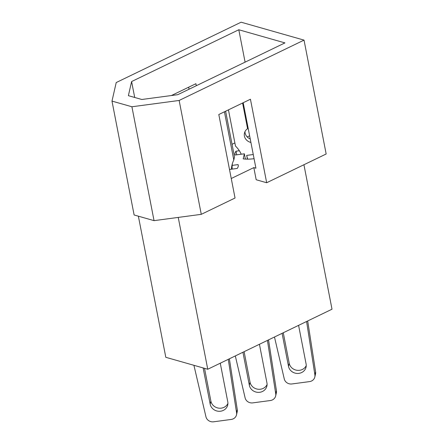 <?xml version="1.0" encoding="UTF-8"?>
<svg xmlns="http://www.w3.org/2000/svg" width="444" height="444" viewBox="0 0 444 444"><rect width="100%" height="100%" fill="white"/><g stroke="black" fill="none" stroke-linecap="round" stroke-linejoin="round"><path stroke-width="0.67" d="M179.143 100.461L201.276 214.335L235.043 198.018L218.809 114.513L250.438 99.228L266.672 182.739L326.168 153.99L304.029 40.115L241.109 22.2L116.217 82.545L111.988 101.099L131.912 106.771L179.143 100.461L304.029 40.115M138.373 216.184L165.806 357.303L207.753 369.247L178.238 217.416L201.276 214.335M231.246 178.51L253.824 167.604L256.182 179.753L266.672 182.739M177.75 94.689L284.943 42.896L238.8 29.759L131.607 81.552L128.388 95.671L141.814 99.489L177.75 94.689M243.195 102.731L255.922 168.204L253.824 167.604M229.493 169.469L237.201 168.443A21.606 7.909 -11 0 0 238.245 165.151A21.606 7.909 -11 0 0 238.078 164.602L232.179 165.39M239.349 150.744L236.025 151.188A21.606 7.909 -11 0 0 234.987 154.473A21.606 7.909 -11 0 0 235.148 155.028L244.355 153.796L243.19 158.885A21.606 7.909 -11 0 0 254.073 158.702M249.622 135.809L247.236 136.963M234.882 142.935L232.051 144.3M238.295 165.723L238.078 164.602M236.73 154.817L236.025 151.188M245.382 159.08L244.355 153.796M207.753 369.247L332.012 309.207L303.929 164.735M111.988 101.099L134.121 214.974L154.046 220.646L178.238 217.416M131.912 106.771L154.046 220.646M188.661 87.202L189.055 89.227M245.094 62.149L238.8 29.759M134.704 97.469L131.607 81.552M171.417 95.532L195.904 83.705L196.298 85.725M228.449 109.851L235.498 146.098A26.59 24.431 12.8 0 1 241.236 154.212M250.916 142.441A8.308 7.637 12.8 0 1 244.411 136.075A8.308 7.637 12.8 0 1 244.455 133.139A8.308 7.637 12.8 0 1 247.58 128.693L242.591 103.019M250.233 138.944A8.308 7.637 12.8 0 1 245.116 133.006A8.308 7.637 12.8 0 1 244.983 131.64M307.692 320.957L315.595 371.806A6.649 6.105 12.8 0 1 315.523 373.937L314.824 377.012A6.649 6.105 12.8 0 1 309.524 381.607L291.93 383.955A6.649 6.105 12.8 0 1 284.277 378.971L274.475 337.007M306.238 365.59A8.974 8.247 12.8 0 1 297.025 370.29A8.974 8.247 12.8 0 1 289.205 363.27L283.272 332.756M306.593 321.489L314.896 374.875A6.649 6.105 12.8 0 1 314.824 377.012M298.579 325.363A8.974 8.247 12.8 0 1 298.662 325.73L306.099 363.991A8.974 8.247 12.8 0 1 306.049 367.166A8.974 8.247 12.8 0 1 297.18 373.437A8.974 8.247 12.8 0 1 288.506 366.344L282.09 333.327M253.263 154.523L246.664 155.4L247.441 159.141M247.58 128.693L248.141 128.166M247.635 159.141L246.664 155.4M231.435 169.214A26.59 24.431 12.8 0 1 231.979 165.101A26.59 24.431 12.8 0 1 233.805 160.018L234.504 156.943L225.619 111.222M232.212 169.109A26.59 24.431 12.8 0 1 232.384 163.581M268.531 339.882L276.434 390.726A6.649 6.105 12.8 0 1 276.362 392.862L275.663 395.931A6.649 6.105 12.8 0 1 270.363 400.527L252.769 402.88A6.649 6.105 12.8 0 1 245.116 397.891L235.314 355.933M267.077 384.515A8.974 8.247 12.8 0 1 257.864 389.21A8.974 8.247 12.8 0 1 250.044 382.195L244.111 351.681M267.432 340.409L275.735 393.8A6.649 6.105 12.8 0 1 275.663 395.931M233.805 160.018L224.431 111.794M259.418 344.283A8.974 8.247 12.8 0 1 259.501 344.649L266.938 382.911A8.974 8.247 12.8 0 1 266.888 386.086A8.974 8.247 12.8 0 1 258.019 392.363A8.974 8.247 12.8 0 1 249.345 385.264L242.924 352.253M229.37 358.802L237.274 409.651A6.649 6.105 12.8 0 1 237.201 411.782L236.502 414.851A6.649 6.105 12.8 0 1 231.202 419.447L213.608 421.8A6.649 6.105 12.8 0 1 205.955 416.811L193.923 365.312M227.916 403.435A8.974 8.247 12.8 0 1 218.703 408.136A8.974 8.247 12.8 0 1 210.883 401.115L204.512 368.326M228.272 359.335L236.574 412.72A6.649 6.105 12.8 0 1 236.502 414.851M220.257 363.203A8.974 8.247 12.8 0 1 220.341 363.575L227.778 401.837A8.974 8.247 12.8 0 1 227.728 405.006A8.974 8.247 12.8 0 1 218.859 411.283A8.974 8.247 12.8 0 1 210.184 404.19L203.136 367.932M315.595 371.806L314.896 374.875M289.205 363.27L288.506 366.344M276.434 390.726L275.735 393.8M250.044 382.195L249.345 385.264M237.274 409.651L236.574 412.72M210.883 401.115L210.184 404.19"/></g></svg>

